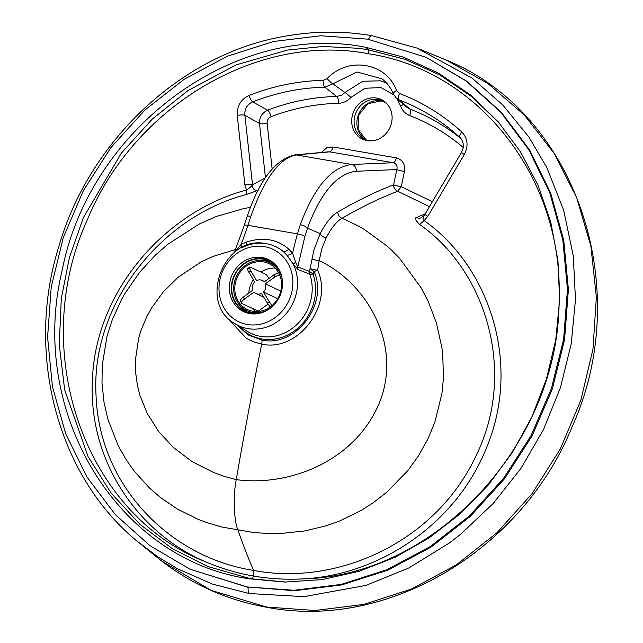 <?xml version="1.0" encoding="UTF-8"?>
<svg xmlns="http://www.w3.org/2000/svg" width="643" height="643" viewBox="0 0 643 643"><rect width="100%" height="100%" fill="white"/><g stroke="black" fill="none" stroke-linecap="round" stroke-linejoin="round"><path stroke-width="0.96" d="M247.137 312.056A27.786 25.141 114.8 0 1 246.1 311.453A27.786 25.141 114.8 0 1 238.352 303.52M261.805 312.699A27.786 25.141 114.8 0 1 245.658 311.437A27.786 25.141 114.8 0 1 231.842 285.476A27.786 25.141 114.8 0 1 250.593 260.463A27.786 25.141 114.8 0 1 269.007 261.002A27.786 25.141 114.8 0 1 280.42 272.495M254.306 313.953A28.212 25.527 114.8 0 1 239.911 308.19A28.212 25.527 114.8 0 1 238.006 269.256A28.212 25.527 114.8 0 1 274.762 264.249A28.212 25.527 114.8 0 1 276.522 265.961M273.749 263.1A28.855 26.106 -65.2 0 0 236.166 268.219A28.855 26.106 -65.2 0 0 238.111 308.037A28.855 26.106 -65.2 0 0 253.575 313.953A28.855 26.106 -65.2 0 0 279.625 296.536A28.855 26.106 -65.2 0 0 276.048 265.406A28.855 26.106 -65.2 0 0 273.749 263.1M258.639 260.487A27.786 25.141 114.8 0 1 266.186 260.56A27.786 25.141 114.8 0 1 269.304 261.323A27.786 25.141 114.8 0 1 270.438 261.725M250.85 312.482A29.441 26.644 -65.2 0 0 251.437 313.229M274.111 264.241A29.441 26.644 -65.2 0 0 273.251 264.273M432.385 201.709L401.24 186.703L397.695 191.228A6.044 5.184 68.8 0 1 393.604 184.798C375.014 191.984 356.407 201.066 337.792 212.037C331.852 215.389 325.985 222.574 320.19 233.594L313.945 250.006L309.5 271.467L297.781 266.933L295.603 262.248A6.044 0.522 -34.1 0 0 293.321 264.16L287.22 255.552L283.925 252.128C278.966 247.692 273.154 244.895 266.491 243.721L265.792 243.609C223.925 234.679 197.497 303.311 235.033 323.726L247.161 331.274A45.444 41.12 114.8 0 0 296.11 325.229A45.444 41.12 114.8 0 0 309.781 274.087L298.087 269.586L293.321 264.16A43.676 39.52 114.8 0 1 288.803 310.272A43.676 39.52 114.8 0 1 247.933 328.621A43.676 39.52 114.8 0 1 235.033 323.726M370.987 140.897A21.147 19.129 114.8 0 1 369.058 140.672A21.147 19.129 114.8 0 1 364.694 139.314A21.147 19.129 114.8 0 1 360.522 136.589A21.147 19.129 114.8 0 1 356.31 111.882A21.147 19.129 114.8 0 1 378.092 99.577A21.147 19.129 114.8 0 1 382.456 100.935A21.147 19.129 114.8 0 1 386.636 103.66A21.147 19.129 114.8 0 1 387.737 104.713M385.43 102.285A21.91 19.829 -65.2 0 0 365.819 99.343A21.91 19.829 -65.2 0 0 352.147 116.383A21.91 19.829 -65.2 0 0 358.368 136.412A21.91 19.829 -65.2 0 0 370.103 140.905A21.91 19.829 -65.2 0 0 389.891 127.676A21.91 19.829 -65.2 0 0 387.174 104.029A21.91 19.829 -65.2 0 0 385.43 102.285M419.638 224.479L424.115 220.597L423.006 218.588L424.163 215.477L420.723 218.009L419.035 218.355L416.342 217.607C414.309 217.864 415.402 220.155 419.638 224.479C486.237 270.799 517.181 372.434 476.085 455.702C435.496 542.636 336.707 586.36 253.591 570.413C171.126 557.754 98.974 486.847 96.016 394.665C90.88 302.523 163.378 215.718 246.076 194.628L246.486 190.039L244.887 184.959A6.044 1.431 -6.3 0 1 252.53 184.822L244.887 115.282C244.461 108.964 247.057 104.496 252.683 101.891A233.562 211.33 114.8 0 1 324.94 87.199L332.865 83.799L344.921 92.512L362.748 81.259L380.479 80.817L386.459 82.963M244.887 184.959L237.243 115.427A6.044 1.431 -6.3 0 1 244.887 115.282L259.491 123.488C259.386 117.275 262.087 112.838 267.584 110.17L252.683 101.891A6.044 1.873 68.6 0 1 249.082 95.421A239.558 216.755 114.8 0 1 323.196 80.359A6.044 2.355 88.7 0 0 324.94 87.199A5359.405 1509.129 -174.1 0 0 336.747 96.474L341.682 95.132L344.921 92.512A6.044 0.852 42.5 0 1 350.869 97.471L364.967 88.26L380.961 87.577L393.725 94.834M323.196 80.359L327.118 78.623A6.044 0.973 45.2 0 0 332.865 83.799L357.01 71.968L381.926 78.8M327.118 78.623C348.257 56.054 386.499 62.596 396.57 90.567A6.044 1.961 158 0 0 393.299 93.91L396.426 98.283L406.89 107.285L409.824 109.045A229.76 207.89 114.8 0 1 461.103 138.679M396.434 98.275L399.303 99.995A233.562 211.33 114.8 0 1 457.768 135.496A233.562 211.33 114.8 0 1 460.05 137.546A6.044 2.476 132.4 0 0 460.075 137.57C464.664 142.65 463.209 148.308 463.024 148.509L461.433 152.487L424.886 214.424L427.756 216.418L424.115 220.597C488.551 265.929 521.473 361.8 487.306 445.76C456.924 524.431 378.743 575.019 303.472 578.861C286.28 579.785 269.714 578.853 253.784 576.064C237.717 573.339 221.972 568.717 206.54 562.183C137.739 533.457 86.419 459.423 92.648 375.584C97.591 287.228 168.249 210.591 246.486 190.039C249.669 187.901 251.686 186.165 252.53 184.822C252.434 188.704 254.226 190.553 257.907 190.352L258.309 190.095M396.57 90.567L399.472 93.476A239.558 216.755 114.8 0 1 461.803 132.016A6.044 2.476 132.4 0 0 460.058 137.554L457.768 135.496M461.803 132.016C467.807 138.462 468.643 145.945 464.302 154.481L461.433 152.487M365.795 47.309L403.265 57.09L438.422 73.077L470.395 94.907L498.317 121.945L520.613 152.021L538.239 185.682L550.754 222.06L557.947 260.536L559.611 300.088L555.745 339.898L546.413 379.201L531.874 416.937L512.391 452.455L488.415 484.91L460.525 513.548L429.202 537.87L395.276 557.216L359.421 571.217L322.32 579.584L284.873 582.06L249.074 578.772C117.034 559.563 27.954 412.107 62.041 270.856C89.594 128.198 235.057 20.962 365.795 47.309L368.23 49.76L405.178 59.373L439.876 75.038L471.488 96.426L499.241 123.014M425.304 213.717L416.342 217.607M396.988 98.757L400.661 106.039A6.044 1.873 160.9 0 0 403.418 104.287M265.728 177.452A6.044 1.431 -6.3 0 1 265.414 177.355L259.491 123.488A6.044 1.431 -6.3 0 0 267.134 123.343C267.006 120.193 268.34 117.966 271.137 116.656A6.044 1.889 69.2 0 0 267.584 110.17A229.76 207.89 114.8 0 1 336.747 96.474A6.044 2.355 88.7 0 1 338.491 103.322C343.249 103.121 347.373 101.168 350.869 97.471M265.535 177.741L252.53 184.822M429.46 206.668L397.695 191.228C379.177 198.374 360.627 207.392 342.036 218.274L357.363 225.484L364.067 229.286L386.797 245.835L391.997 250.585L399.512 258.245L421.269 288.016L428.399 301.872L436.428 323.083L441.91 347.75L442.754 354.719L443.429 377.119L442.561 388.517L441.886 393.661L434.805 422.395L427.892 439.024L418.054 456.498L407.935 470.459L387.062 491.999L373.012 502.89L361.39 510.285L340.268 520.693L333.564 523.281L325.969 525.829L305.176 530.893L280.107 533.553L271.266 533.642L254.419 532.637L222.124 527.083L206.54 522.51L198.607 519.536L177.05 508.854L160.26 497.328L149.353 487.852L134.315 471.223L126.695 460.525L118.232 445.76L107.759 418.826L104.053 402.486L101.988 382.963L102.237 365.192L107.068 336.064L112.147 320.134L121.543 299.469L125.063 293.248L139.804 272.061L155.582 254.941L167.654 244.388L199.587 223.86L216.257 216.498L243.681 208.581L250.561 207.351M246.076 194.628L257.907 190.352M404.455 171.472A6.044 0.635 11.9 0 1 396.819 169.567L393.604 184.798A6.044 0.635 11.9 0 0 401.24 186.703L404.455 171.472C405.411 164.295 402.695 159.753 396.305 157.857A6.044 2.5 -80.2 0 1 393.194 162.743L329.063 151.772L294.904 154.883C275.284 159.448 259.346 180.104 247.089 216.868L244.195 225.556A6.044 1.487 -162 0 1 247.868 225.339A379.603 331.603 135.1 0 1 241.125 244.412L234.599 252.337M396.819 169.567C397.639 165.966 396.434 163.692 393.194 162.743L351.713 164.479A6.044 5.345 87.6 0 1 356.238 171.263L396.819 169.567M396.305 157.857L332.953 146.966A6.044 2.5 -80.2 0 1 329.843 151.844L296.238 154.931C279.576 157.985 264.458 178.416 250.891 216.225L247.868 225.339L297.42 233.859L300.281 224.72C314.355 187 331.499 166.915 351.713 164.479L296.238 154.931A6.044 5.586 -95.2 0 0 294.904 154.883M337.792 212.037A6.044 5.023 -120.6 0 0 342.036 218.274C336.667 221.272 331.362 227.847 326.122 238.006L321.862 248.648L319.177 260.664C368.64 283.893 403.442 347.59 378.422 405.122C353.497 461.61 289.165 486.711 236.246 479.638C232.999 495.415 233.851 520.645 237.95 530.129A859.064 355.37 -80.2 0 0 253.591 570.413L253.784 576.064L251.903 578.829L249.082 578.322L207.938 566.531L172.203 548.583L140.102 524.471L111.247 493.213L88.139 456.779L64.678 389.947L59.269 344.648L61.31 298.432L69.46 257.377L83.357 217.655L121.366 153.122L152.359 119.003L187.973 90.591L236.15 64.887L287.542 50.041L323.051 46.497L358.304 48.273L365.763 49.35L368.23 49.76L368.624 53.763C479.292 70.473 563.284 178.473 559.097 299.18C560.013 441.347 436.83 575.911 303.472 578.861M312.024 258.783A6.044 1.246 -169.9 0 0 319.177 260.664L317.634 270.156C333.741 305.361 297.902 352.404 261.693 344.134L253.197 341.754L246.349 338.322L230.612 321.436L229.728 319.716M238.971 326.17A47.357 42.848 114.8 0 0 293.931 331.249A47.357 42.848 114.8 0 0 313.028 274.055A6.044 1.873 -18.9 0 1 309.781 274.087A6.044 5.345 -68.8 0 1 309.5 271.467L313.028 274.055L314.073 271.386A6.044 1.977 -21.6 0 0 317.634 270.156A6.044 1.198 -172 0 1 310.473 268.549A6.044 3.111 -160.4 0 0 314.073 271.386C328.878 304.388 295.322 347.702 261.894 340.067L247.949 334.85L236.793 324.819M235.531 249.54L212.994 256.436L200.913 262.014L177.982 277.382L163.282 291.89L151.603 307.925L146.588 317.031L140.785 331.081L138.615 338.379L135.36 360.442L135.552 371.919L137.425 385.535L139.941 395.413L147.327 413.626L158.676 431.533L173.055 447.19L191.96 461.521L213.38 472.42L224.712 476.503L236.246 479.638A1946.482 805.197 99.8 0 1 261.693 344.134A6.044 2.5 -80.2 0 0 261.894 340.067M326.122 238.006A6.044 3.127 -152.9 0 1 320.19 233.594L307.491 228.128C320.801 192.514 337.053 173.554 356.238 171.263M298.087 269.586A6.044 5.345 -68.8 0 1 297.781 266.933L304.83 236.616L307.491 228.128A6.044 2.017 19.4 0 0 300.281 224.72M295.603 262.248L292.629 253.278L287.22 255.552M266.491 243.721C259.82 242.596 253.133 243.247 246.43 245.674L241.752 247.732L241.125 244.412L246.534 242.065L246.43 245.674M247.282 586.955L189.974 569.2L149.996 545.698L115.29 514.601L86.885 476.889L65.707 433.792L52.469 386.773L47.582 337.254L51.223 287.019L63.303 237.516L83.389 190.601L110.917 147.593L144.844 110.122L184.219 79.258L227.558 56.166L273.605 41.49L320.825 35.751L367.587 39.135L426.084 57.315L465.958 80.873L500.543 111.995L528.795 149.715L549.797 192.82L562.818 239.823L567.472 289.294L563.598 339.44L551.308 388.814L531.086 435.584L503.485 478.44L469.559 515.782L430.247 546.574L387.006 569.682L341.071 584.431L293.955 590.266L247.282 586.955L294.55 590.708L341.537 584.961L387.504 570.301L430.89 547.193L470.298 516.393L504.393 478.906L532.026 436.002L552.297 389.079L564.554 339.705L568.404 289.511L563.726 240.136L550.689 193.157L529.711 150.108L501.468 112.412L466.882 81.299L426.084 57.315M189.974 569.2L248.214 587.38A6.768 2.797 99.8 0 0 249.331 593.553L303.93 596.648L365.859 585.427L409.052 567.857L449.425 542.933L460.814 534.108L493.141 503.549L520.975 468.345L543.6 429.363L560.471 387.56L571.193 343.973L575.485 299.71L573.275 255.834L563.646 210.189L546.807 167.518L528.9 137.031L502.738 104.938L471.858 77.98L416.817 48.016L371.847 35.686C343.844 30.912 315.592 30.977 287.108 35.871C183.295 52.509 89.425 139.555 58.642 247.153C25.326 354.012 57.372 475.386 136.766 540.916L157.865 556.886L177.347 568.677L212.327 584.045L249.331 593.553M248.327 268.501C247.081 268.139 247.274 269.385 248.889 272.262A19.33 17.49 114.8 0 1 250.794 270.88C249.179 268.002 248.986 266.749 250.231 267.118L247.659 268.461M267.986 304.123L258.341 311.132L242.001 303.568C240.868 302.708 241.68 301.189 244.436 299.027A19.33 17.49 114.8 0 1 243.287 297.09L252.86 290.13A7.25 6.559 114.8 0 1 254.7 281.98L248.889 272.262M268.862 278.507L266.572 274.682L250.231 267.118M243.287 297.09C240.522 299.26 239.71 300.771 240.844 301.639M242.001 303.568L240.41 301.245M272.045 305.538L269.256 301.744A19.33 17.49 114.8 0 1 267.351 303.126L261.54 293.409A7.25 6.559 114.8 0 1 256.027 293.578A7.25 6.559 114.8 0 1 254.017 292.067L244.436 299.027M267.351 303.126L270.197 306.992M280.838 291.07L265.286 283.868A7.25 6.559 114.8 0 1 263.445 292.026L277.768 298.657M263.445 292.026L269.256 301.744M278.532 272.624L273.709 274.979A19.33 17.49 114.8 0 1 274.866 276.916L279.52 274.601M250.794 270.88L256.605 280.589A7.25 6.559 114.8 0 1 262.119 280.42A7.25 6.559 114.8 0 1 264.136 281.939L273.709 274.979M274.866 276.916L265.286 283.868M263.622 261.942A25.374 22.955 114.8 0 1 268.854 263.566A25.374 22.955 114.8 0 1 280.155 293.425A25.374 22.955 114.8 0 1 252.779 311.252A25.374 22.955 114.8 0 1 247.539 309.621A25.374 22.955 114.8 0 1 236.238 279.769A25.374 22.955 114.8 0 1 263.622 261.942M269.465 308.841A26.58 24.048 114.8 0 1 252.522 312.426A26.58 24.048 114.8 0 1 247.033 310.722A26.58 24.048 114.8 0 1 235.193 279.44A26.58 24.048 114.8 0 1 263.879 260.769A26.58 24.048 114.8 0 1 269.361 262.473A26.58 24.048 114.8 0 1 282.398 280.428M255.118 311.517A25.374 22.955 114.8 0 1 252.723 308.536M248.793 293.087A25.374 22.955 114.8 0 1 253.35 279.721M260.954 272.085A25.374 22.955 114.8 0 1 275.212 268.123M247.378 324.49A40.059 36.241 -65.2 0 0 291.874 291.753A40.059 36.241 -65.2 0 0 264.49 246.647A40.059 36.241 -65.2 0 0 219.994 279.384A40.059 36.241 -65.2 0 0 247.378 324.49M383.831 101.65A21.147 19.129 -65.2 0 0 380.897 100.879A21.147 19.129 -65.2 0 0 358.368 114.928A21.147 19.129 -65.2 0 0 366.124 139.901M237.243 115.427C236.841 106.071 240.779 99.408 249.082 95.421M399.472 93.476A6.044 2.564 111 0 0 399.303 99.995A5360.096 728.768 24.7 0 1 409.824 109.045A6.044 2.564 111 0 1 409.663 115.563A223.764 202.465 114.8 0 1 463.225 147.432M464.302 154.481L427.756 216.418M206.54 562.183C84.611 515.381 27.263 350.781 87.488 219.456C134.379 105.46 258.502 32.455 368.624 53.763M286.207 582.076L251.903 578.829M400.661 106.039C402.333 110.62 405.331 113.795 409.663 115.563M271.137 116.656A223.764 202.465 114.8 0 1 338.491 103.322M272.15 168.964L267.134 123.343M332.953 146.966L326.636 147.882L321.508 152.439M267.464 607.394C387.906 630.494 522.317 549.998 572.27 426.438C635.163 287.172 575.758 112.557 446.234 60.056L487.892 83.51L524.286 114.984L554.202 153.436L576.642 197.594L590.853 246.004L596.366 297.066L592.983 349.085L580.822 400.3L560.278 449.031L532.034 493.663L497.007 532.709L456.377 564.859L411.504 589.028L363.866 604.404L315.054 610.488L266.692 607.048L211.185 590.387L161.401 560.841C192.916 585.009 228.273 600.522 267.464 607.394A9.549 3.946 -80.2 0 1 266.692 607.048M250.891 216.225A6.044 2.042 -161.2 0 0 247.089 216.868M246.534 242.065C263.067 236.68 277.246 239.124 289.085 249.38L292.629 253.278A379.603 331.611 135.1 0 1 297.42 233.859A6.044 1.607 15.4 0 1 304.83 236.616M289.085 249.38L283.925 252.128M368.608 39.311A6.768 2.797 -80.2 0 1 371.847 35.686M366.14 139.901L358.071 129.476L358.69 115.057L367.892 103.708L381.058 100.927L383.847 101.658M381.612 78.567C386.797 82.449 390.695 87.561 393.299 93.91M424.171 215.477L424.886 214.424M234.309 252.57L244.195 225.556M136.766 540.916L161.401 560.841M446.234 60.056L416.817 48.008M263.791 297.17L256.027 293.578M264.627 281.586L262.119 280.42M247.033 310.722L252.884 313.422M269.361 262.473L275.108 265.133"/></g></svg>
